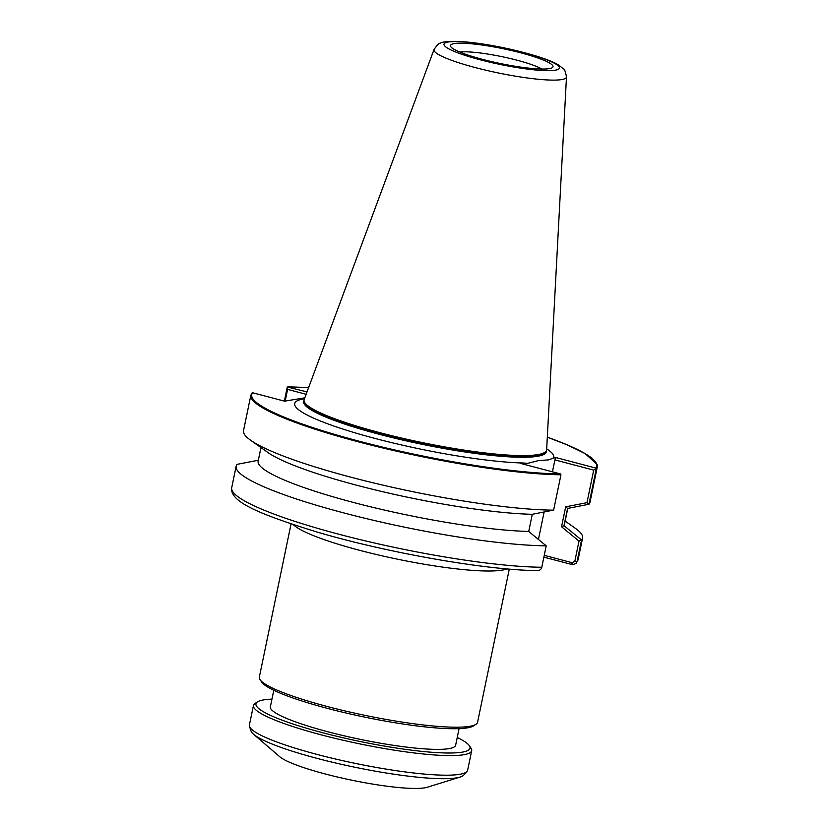 <?xml version="1.0" encoding="UTF-8"?>
<svg xmlns="http://www.w3.org/2000/svg" width="829" height="829" viewBox="0 0 829 829"><rect width="100%" height="100%" fill="white"/><g stroke="black" fill="none" stroke-linecap="round" stroke-linejoin="round"><path stroke-width="1.24" d="M293.425 524.684A111.428 16.041 11.7 0 0 397.547 559.202A111.428 16.041 11.7 0 0 506.82 568.881M509.296 569.088L477.566 722.287A111.428 16.041 -168.3 0 1 475.939 724.328A111.428 16.041 -168.3 0 1 327.268 706.505A111.428 16.041 -168.3 0 1 260.026 679.614A111.428 16.041 -168.3 0 1 259.342 677.096L291.062 523.897M546.684 448.872A132.277 19.046 -168.3 0 1 553.42 458.074L556.176 457.618L554.912 459.898L593.699 470.126L586.953 502.675L565.679 506.82L561.554 526.747L578.994 541.109L574.849 561.15L572.248 562.725L572.632 564.694L543.886 557.15M460.136 777.053L427.236 787.26A77.833 11.202 -168.3 0 1 351.786 780.193A77.833 11.202 -168.3 0 1 279.725 756.711L253.591 734.276A108.982 15.689 11.7 0 0 317.383 758.462A108.982 15.689 11.7 0 0 460.136 777.053A108.982 15.689 11.7 0 0 463.732 775.105L466.976 771.509A111.428 16.041 -168.3 0 1 317.331 754.494A111.428 16.041 -168.3 0 1 249.508 726.484A111.428 16.041 -168.3 0 1 249.394 725.085L253.456 705.479A111.428 16.041 11.7 0 0 321.393 734.898A111.428 16.041 11.7 0 0 471.691 750.67A111.428 16.041 11.7 0 0 471.007 748.152L469.359 745.706A109.304 15.741 -168.3 0 1 322.605 732.712A109.304 15.741 -168.3 0 1 257.57 701.842A109.304 15.741 -168.3 0 1 271.964 699.116M471.691 750.67L467.629 770.276A111.428 16.041 -168.3 0 1 466.976 771.509M249.508 726.484L251.063 731.064A108.982 15.689 11.7 0 0 253.591 734.276M257.57 701.842L255.094 703.438A111.428 16.041 11.7 0 0 253.456 705.479M457.235 737.489A109.304 15.741 -168.3 0 1 469.359 745.706M459.069 728.65L455.639 745.198A94.599 13.616 -168.3 0 1 360.242 739.354A94.599 13.616 -168.3 0 1 270.358 706.836L273.788 690.277M260.026 679.614L261.663 682.06A109.304 15.741 11.7 0 0 327.631 708.432A109.304 15.741 11.7 0 0 473.463 725.914L475.939 724.328M554.912 459.898L552.446 471.815M544.125 512.011L538.435 539.441M553.42 458.074L548.715 459.877L538.477 460.592L527.824 463.328L523.555 463.017A132.277 19.046 -168.3 0 1 375.33 438.51A132.277 19.046 -168.3 0 1 296.285 407.578A132.277 19.046 -168.3 0 1 304.492 398.718M252.068 392.936L250.855 395.226A176.898 25.471 11.7 0 0 365.465 443.681A176.898 25.471 11.7 0 0 560.953 474.768L560.373 473.908L520.809 463.473L523.555 463.017M284.368 401.122L287.197 387.423L288.057 386.905A176.194 25.367 -168.3 0 1 308.554 387.754L287.86 386.884M285.166 401.07L287.59 389.392L287.352 387.019L307.01 391.91M595.75 468.053L596.258 468.924A176.898 25.471 11.7 0 0 597.294 466.965L597.16 464.592L585.284 453.681L567.015 444.779L547.306 437.184A176.194 25.367 -168.3 0 1 595.75 468.053L556.176 457.618M593.699 470.126L596.175 468.458M586.953 502.675L588.942 504.25L596.258 468.924M560.373 473.908A176.194 25.367 -168.3 0 1 359.102 441.194A176.194 25.367 -168.3 0 1 252.69 392.77L284.554 401.174L304.823 397.816M252.69 392.77L251.892 393.267M560.953 474.768L553.637 510.104L532.228 514.301A156.38 22.507 11.7 0 1 383.672 491.939A156.38 22.507 11.7 0 1 267.943 452.52L250.586 440.209A176.898 25.471 11.7 0 0 384.646 485.535A176.898 25.471 11.7 0 0 553.575 510.167M379.216 434.272A123.863 17.834 11.7 0 0 546.311 451.66A123.863 17.834 11.7 0 0 546.332 451.463L546.363 451.235A123.832 17.823 -168.3 0 1 379.34 433.702A123.832 17.823 -168.3 0 1 303.849 401.018L303.787 401.236A123.863 17.834 11.7 0 0 303.735 401.423A123.863 17.834 11.7 0 0 379.216 434.272M287.59 389.392L306.129 394.283M434.033 49.491L304.191 399.526A123.832 17.823 11.7 0 0 304.077 399.899A123.832 17.823 11.7 0 0 421.723 442.468A123.832 17.823 11.7 0 0 546.591 450.126A123.832 17.823 11.7 0 0 546.643 449.732L566.487 76.921C565.388 71.418 564.404 68.766 563.523 68.973L558.694 65.118C551.244 60.351 532.021 53.812 503.991 47.833C486.727 44.279 471.784 42.144 459.162 41.45C448.541 41.118 442.147 41.751 439.971 43.346C439.235 42.797 437.256 44.849 434.033 49.491A67.646 9.741 11.7 0 0 475.214 67.553A67.646 9.741 11.7 0 0 566.487 76.921M532.28 514.291L528.726 531.482M260.969 447.577L258.151 461.183A156.38 22.507 11.7 0 0 356.771 503.327A156.38 22.507 11.7 0 0 528.674 531.441L546.197 545.824L541.803 567.254C541.213 569.482 539.7 570.58 537.265 570.549M258.524 460.199L237.167 464.333A176.898 25.471 11.7 0 0 236.141 466.281A176.898 25.471 11.7 0 0 350.719 514.726A176.898 25.471 11.7 0 0 546.197 545.824M250.855 395.226L243.529 430.624A176.898 25.471 11.7 0 0 250.586 440.209M565.679 506.82L567.585 508.446L588.942 504.25M561.554 526.747L564.01 525.69L567.596 508.364M578.994 541.109L581.554 539.969L564.01 525.69M572.632 564.694L576.134 563.368L577.108 561.409L581.533 540.042M572.248 562.725L544.27 555.337M588.942 504.312A176.898 25.471 11.7 0 0 589.968 502.364L597.294 466.965M564.031 525.586A156.38 22.507 11.7 0 0 564.404 524.602L567.761 508.415M581.554 539.969A176.898 25.471 11.7 0 0 582.58 538.021A176.898 25.471 11.7 0 0 575.523 528.436L565.14 521.068M549.233 68.652A52.362 7.534 11.7 0 0 552.238 67.698A52.362 7.534 11.7 0 0 503.255 48.745A52.362 7.534 11.7 0 0 450.779 46.693A52.362 7.534 11.7 0 0 494.809 62.341A52.362 7.534 11.7 0 0 549.233 68.652M459.794 52.061A45.284 6.518 -168.3 0 1 501.628 56.6A45.284 6.518 -168.3 0 1 541.824 69.045M541.803 567.254A176.898 25.471 -168.3 0 1 346.304 536.166A176.898 25.471 -168.3 0 1 231.705 487.701L236.141 466.281M574.849 561.15L577.108 561.409A176.898 25.471 -168.3 0 0 578.145 559.451L582.58 538.021M572.062 564.58L571.689 562.57M479.96 59.729A58.9 8.477 -168.3 0 1 466.333 42.113A58.9 8.477 -168.3 0 1 558.891 66.527A58.9 8.477 -168.3 0 1 479.96 59.729M546.311 451.66L546.394 452.696M303.238 402.345L303.735 401.423M546.363 451.235L546.591 450.126M303.849 401.018L304.077 399.899M537.71 570.58C487.297 570.393 386.615 552.725 316.243 531.793C261.363 514.747 229.364 502.094 231.705 487.701M576.134 563.368L578.145 559.451"/></g></svg>
